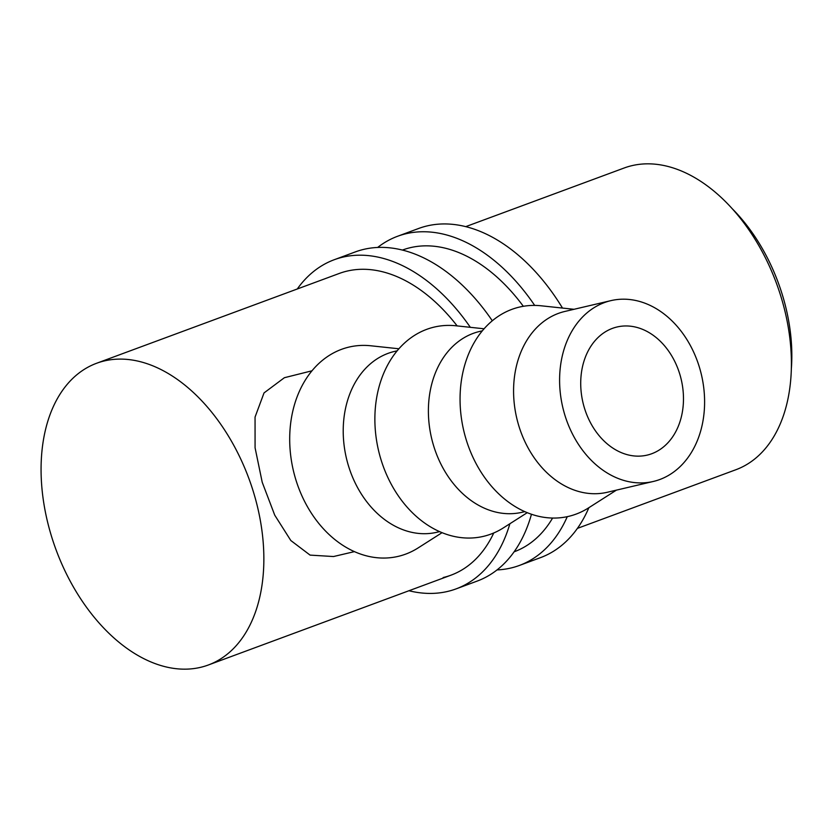 <?xml version="1.0" encoding="UTF-8"?>
<svg xmlns="http://www.w3.org/2000/svg" width="833" height="833" viewBox="0 0 833 833"><rect width="100%" height="100%" fill="white"/><g stroke="black" fill="none" stroke-linecap="round" stroke-linejoin="round"><path stroke-width="1.25" d="M567.273 516.668A175.503 112.132 69.7 0 1 519.365 565.461A175.503 112.132 69.7 0 1 510.827 568.033A175.503 112.132 69.7 0 1 497.02 569.928M377.661 247.453A175.503 112.132 69.7 0 1 397.528 236.291A175.503 112.132 69.7 0 1 406.056 233.719A175.503 112.132 69.7 0 1 534.682 305.409M397.528 236.291L418.624 228.481A175.503 112.132 69.7 0 1 427.162 225.91A175.503 112.132 69.7 0 1 562.504 308.075M402.422 250.077L402.599 250.004A160.873 102.782 69.7 0 1 410.43 247.651A160.873 102.782 69.7 0 1 523.332 306.294M552.591 518.053A160.873 102.782 69.7 0 1 514.284 551.748A160.873 102.782 69.7 0 1 514.107 551.81L514.284 551.748M588.879 507.682A175.503 112.132 69.7 0 1 540.471 557.652L519.365 565.461M509.89 523.738A175.503 112.132 69.7 0 1 456.057 588.9A175.503 112.132 69.7 0 1 447.519 591.461A175.503 112.132 69.7 0 1 408.951 590.732M297.266 288.999A175.503 112.132 69.7 0 1 334.22 259.729A175.503 112.132 69.7 0 1 342.759 257.158A175.503 112.132 69.7 0 1 470.333 327.317M334.22 259.729L355.316 251.91A175.503 112.132 69.7 0 1 363.854 249.348A175.503 112.132 69.7 0 1 492.303 320.778M96.618 363.261A160.873 102.782 69.7 0 1 104.448 360.908A160.873 102.782 69.7 0 1 251.004 484.473A160.873 102.782 69.7 0 1 208.312 665.005A160.873 102.782 69.7 0 1 200.482 667.358A160.873 102.782 69.7 0 1 53.926 543.793A160.873 102.782 69.7 0 1 96.618 363.261L339.291 273.443A160.873 102.782 69.7 0 1 347.122 271.089A160.873 102.782 69.7 0 1 457.15 325.911M493.75 532.974A160.873 102.782 69.7 0 1 450.986 575.176A160.873 102.782 69.7 0 1 443.156 577.54M531.464 514.253A175.503 112.132 69.7 0 1 477.163 581.09L456.057 588.9M612.453 328.369A65.807 50.469 -103.2 0 1 617.066 326.984A65.807 50.469 -103.2 0 1 680.457 376.485A65.807 50.469 -103.2 0 1 651.739 453.735A65.807 50.469 -103.2 0 1 647.137 455.12A65.807 50.469 -103.2 0 1 583.735 405.619A65.807 50.469 -103.2 0 1 612.453 328.369M653.322 481.464L607.299 492.272A92.869 71.211 -103.2 0 1 517.834 422.414A92.869 71.211 -103.2 0 1 558.36 313.406A92.869 71.211 -103.2 0 1 564.857 311.448L610.881 300.64A92.869 71.211 -103.2 0 1 700.345 370.498A92.869 71.211 -103.2 0 1 659.819 479.506A92.869 71.211 -103.2 0 1 653.322 481.464A92.869 71.211 -103.2 0 1 563.858 411.617A92.869 71.211 -103.2 0 1 604.383 302.598A92.869 71.211 -103.2 0 1 610.881 300.64M573.999 309.293L541.065 305.784A107.488 82.436 76.8 0 0 511.889 309.355A107.488 82.436 76.8 0 0 466.428 440.438A107.488 82.436 76.8 0 0 576.061 514.117A107.488 82.436 76.8 0 0 588.514 507.922L616.441 490.116M524.79 511.639L522.114 512.264A92.869 71.211 -103.2 0 1 432.65 442.406A92.869 71.211 -103.2 0 1 473.175 333.398A92.869 71.211 -103.2 0 1 479.673 331.44L482.349 330.816M484.077 328.785L455.89 325.776A107.488 82.436 76.8 0 0 426.715 329.347A107.488 82.436 76.8 0 0 381.243 460.43A107.488 82.436 76.8 0 0 490.887 534.109A107.488 82.436 76.8 0 0 503.33 527.914L527.237 512.68M439.605 531.631L436.94 532.256A92.869 71.211 -103.2 0 1 347.476 462.398A92.869 71.211 -103.2 0 1 388.001 353.39A92.869 71.211 -103.2 0 1 394.498 351.432L397.164 350.808M398.892 348.777L370.706 345.768A107.488 82.436 76.8 0 0 341.53 349.339A107.488 82.436 76.8 0 0 296.069 480.433A107.488 82.436 76.8 0 0 405.702 554.112A107.488 82.436 76.8 0 0 418.156 547.906L442.063 532.672M465.73 226.638L624.167 167.995A160.873 102.782 69.7 0 1 631.997 165.642A160.873 102.782 69.7 0 1 778.553 289.207A160.873 102.782 69.7 0 1 735.862 469.739L577.415 528.382M311.979 370.8L284.376 377.713L264.03 392.916L255.054 417.073L255.075 447.79L262.218 482.276L274.734 515.158L290.821 540.523L310.084 555.111L333.502 556.538L354.421 551.623M732.072 208.552A146.254 93.442 69.7 0 1 791.35 368.707M208.312 665.005L450.986 575.176"/></g></svg>
